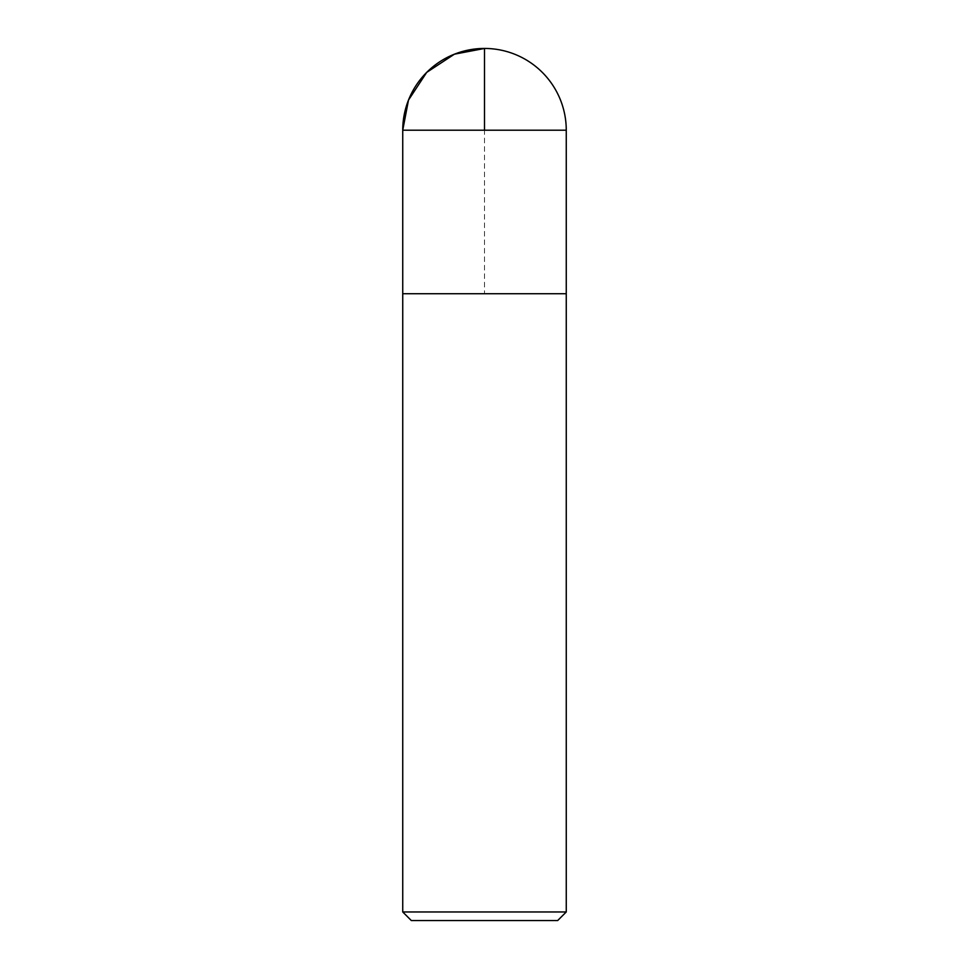 <?xml version="1.0" encoding="UTF-8"?>
<svg xmlns="http://www.w3.org/2000/svg" width="969" height="969" viewBox="0 0 969 969"><rect width="100%" height="100%" fill="white"/><g stroke="black" fill="none" stroke-linecap="round" stroke-linejoin="round"><path stroke-width="0.73" stroke-dasharray="4.84 3.63" d="M566.259 911.962L402.741 911.962M402.741 293.728L566.259 293.728L402.741 293.728L484.5 293.728L484.5 130.209M411.328 920.55L557.672 920.55M402.741 130.209L566.259 130.209"/><path stroke-width="1.45" d="M402.741 911.962L566.259 911.962L566.259 293.728L402.741 293.728L402.741 911.962L411.328 920.55L557.672 920.55L566.259 911.962M402.741 293.728L566.259 293.728L566.259 130.209L484.5 130.209L484.5 48.45L454.4 54.191L426.687 72.396L408.482 100.11L402.741 130.209L402.741 293.728L402.741 130.209L484.5 130.209M566.259 130.209A81.759 81.759 0 0 0 484.5 48.45A81.759 81.759 0 0 0 402.741 130.209"/></g></svg>
